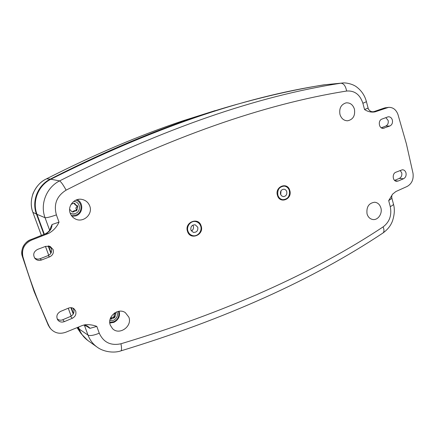 <?xml version="1.0" encoding="UTF-8"?>
<svg xmlns="http://www.w3.org/2000/svg" width="435" height="435" viewBox="0 0 435 435"><rect width="100%" height="100%" fill="white"/><g stroke="black" fill="none" stroke-linecap="round" stroke-linejoin="round"><path stroke-width="0.65" d="M201.139 225.906C204.445 234.943 190.209 240.734 187.49 231.366C184.157 222.198 198.545 216.548 201.139 225.906M289.786 190.454C292.684 199.138 279.825 204.374 277.459 195.38C274.534 186.577 287.524 181.477 289.786 190.454M45.175 233.954L45.229 233.894C48.41 232.17 50.155 230.224 50.465 228.054L52.064 224.52C51.885 228.843 49.633 231.969 45.305 233.905L30.798 239.625C24.523 241.599 20.048 250.31 22.299 256.248L34.175 291.646L48.318 325.309L49.911 327.843M53.114 249.538L50.117 246.4L45.718 246.33L37.557 249.418C33.62 251.626 32.728 254.6 34.882 258.352C36.67 260.309 38.878 260.859 41.494 260.01L49.617 256.884C52.793 255.301 53.962 252.855 53.114 249.538M49.237 246.107L51.373 248.7C52.14 251.8 51.047 254.105 48.1 255.611L40.085 258.722C38.144 259.45 36.279 259.146 34.49 257.814M75.674 311.009L73.89 308.654C72.259 307.561 70.465 307.382 68.512 308.121L60.59 311.411C56.985 313.483 56.006 316.272 57.654 319.79C59.356 321.982 61.596 322.591 64.38 321.623L72.264 318.306C75.353 316.653 76.489 314.217 75.674 311.009M72.857 308.078L73.732 309.557C74.472 312.564 73.406 314.853 70.546 316.424L62.77 319.736C60.791 320.546 58.926 320.263 57.181 318.888M405.985 172.88C405.36 170.868 404.158 169.824 402.375 169.753L395.823 172.249C391.978 173.598 392.544 181.074 396.492 181.281L398.112 181.042L403.506 178.769C405.627 177.583 406.453 175.62 405.985 172.88M403.506 178.769L399.346 178.404C401.364 177.279 402.157 175.425 401.739 172.853L400.135 170.455M392.37 120.087C391.62 117.782 390.228 116.683 388.189 116.797L381.952 119.076C377.77 120.397 378.809 128.597 383.115 128.358L389.836 126.014C392.006 124.878 392.849 122.904 392.37 120.087M389.836 126.014L385.731 126.085C387.792 125.003 388.602 123.143 388.167 120.5L385.823 117.608M391.701 196.234L391.734 198.442L388.683 200.611L392.615 194.141L395.894 191.525L407.133 186.457C411.798 183.798 413.756 179.41 413.011 173.299L406.388 143.816L397.965 114.514C396.122 109.62 392.984 107.233 388.553 107.353L375.003 111.866C371.387 112.524 367.901 111.746 364.546 109.538L367.896 108.146L368.244 108.837C369.929 111.36 371.871 112.268 374.073 111.572L374.279 111.529C371.539 112.279 369.413 111.153 367.896 108.146M339.969 114.465C341.339 118.586 343.884 120.702 347.592 120.794C353.073 119.581 355.357 115.705 354.438 109.163C352.932 104.704 350.153 102.6 346.108 102.861C341.051 104.454 339.001 108.32 339.969 114.465M70.204 213.21C71.171 215.787 72.879 217.696 75.32 218.935C83.194 223.215 93.101 214.286 89.762 206.049C88.338 202.405 85.695 200.182 81.84 199.377C74.385 197.784 67.338 206.103 70.204 213.21M110.311 325.184L112.502 328.604C119.239 335.798 132.621 326.304 128.847 317.153L125.34 312.645C118.173 307.355 106.803 316.745 110.311 325.184M367.048 213.906C368.01 217.027 369.87 218.881 372.616 219.474C377.776 220.588 382.659 213.726 380.886 207.908C379.826 204.51 377.77 202.618 374.709 202.231C368.815 203.053 366.259 206.946 367.048 213.906M52.064 224.52L59.024 222.138C56.778 227.065 53.304 230.822 48.595 233.41L31.51 240.104C24.295 243.649 21.435 249.217 22.93 256.808C30.135 281.113 38.851 304.261 49.09 326.261L50.58 328.675C54.652 333.161 59.731 334.346 65.805 332.231L82.345 325.483L85.178 324.717C89.235 324.434 93.112 324.994 96.804 326.402L89.925 328.354L86.897 326.375L83.732 325.016M78.474 327.06L79.213 329.067C81.013 333.841 83.933 337.68 87.973 340.589L97.152 347.135C92.938 344.096 89.893 340.083 88.006 335.091C90.012 336.048 93.764 335.418 99.267 333.205C103.525 342.405 110.756 345.928 120.963 343.77C121.746 348.054 121.718 350.42 120.881 350.882C225.297 319.116 312.613 279.857 382.827 233.095L382.827 233.095C387.612 229.685 390.858 225.564 392.571 220.724C394.567 214.439 394.86 208.898 393.447 204.097M120.963 343.77C225.613 312.33 312.999 273.365 383.126 226.885C389.57 221.97 391.946 215.2 390.266 206.582C392.555 205.554 393.604 204.684 393.419 203.982L391.63 197.207M364.546 109.538L362.872 103.225C359.962 94.509 354.547 90.447 346.63 91.04C263.24 104.291 169.737 137.324 66.12 190.138C56.746 196.016 53.505 204.265 56.392 214.879L59.024 222.138M324.744 84.771C242.773 97.228 151.483 128.711 50.862 179.225L59.568 180.911C163.462 128.613 257.232 96.048 340.882 83.21L324.744 84.771L341.818 83.08M346.63 91.04C345.635 86.01 343.721 83.4 340.882 83.21L342.47 83.014C345.151 82.46 352.937 83.846 356.939 87.218C361.648 90.888 364.786 95.624 366.352 101.431C366.433 101.741 365.275 102.339 362.872 103.225M49.579 230.088L45.05 217.707C39.835 204.113 46.518 187.403 59.568 180.911C61.036 181.781 63.222 184.853 66.12 190.138M56.392 214.879C50.596 216.913 46.817 217.853 45.05 217.707L36.997 214.325C31.978 201.378 38.285 185.435 50.862 179.225M36.997 214.325L44.326 234.253M48.649 245.992L51.156 252.806M71.351 307.697L73.515 313.575M383.126 226.885C384.317 230.001 384.214 232.072 382.827 233.095M399.346 178.404L394.578 180.373M385.731 126.085L381.256 127.781M388.39 107.374L384.431 108.016L374.279 111.529L375.003 111.866M83.781 325.005C86.413 325.282 88.463 326.397 89.925 328.354M391.734 198.442L391.794 195.734L392.354 194.456M30.689 239.669L45.229 233.894L48.595 233.41M89.784 328.05L89.561 327.702M77.74 327.365L81.149 333.699L87.652 340.36M78.621 328.664L78.088 327.218M73.249 314.065L70.894 307.67M50.884 253.3L48.176 245.949M43.93 234.405L36.458 214.096L32.881 212.356L41.407 235.4M227.853 106.966L182.787 120.848C139.205 135.448 93.786 154.778 46.534 178.834L50.275 179.111C37.78 185.283 31.434 201.149 36.458 214.096M46.534 178.834L46.159 179.024C34.18 184.902 28.106 200.035 32.929 212.416L33.065 212.797M50.275 179.111C117.994 144.637 181.689 119.304 241.354 103.111C269.847 95.265 297.279 89.186 323.656 84.879L325.385 84.678M109.827 320.677L113.508 320.312C117.037 318.289 118.157 315.457 116.863 311.813M110.191 318.953L111.17 319.116L114.519 317.664L115.014 317.028L115.672 313.825L115.259 312.564M114.824 312.825L115.661 313.466M114.791 312.847L115.672 313.825M114.791 313.156L115.645 313.967M114.764 313.292L114.481 313.553L115.389 314.249M114.481 313.553L114.041 315.5L114.911 316.163M114.111 315.544L114.144 316.348L115.014 317.028M114.144 316.348L113.644 316.979L114.519 317.664M113.644 316.979L113.334 317.191L114.209 317.882M113.334 317.191L114.079 317.936M112.817 317.158L110.947 317.963L111.844 318.681M110.947 317.963L111.838 318.741M110.354 318.458L111.17 319.116M110.947 318.028L110.37 318.42M73.939 203.188L75.407 205.102L76.19 205.32L74.347 203.259L73.705 203.178L71.079 204.379M76.527 205.353L76.908 206.255L77.642 206.462L76.897 205.271L76.19 205.32M70.138 213.03C71.824 213.944 73.575 214.091 75.396 213.46C81.633 211.502 80.252 201.476 73.716 201.405M69.6 209.936L70.475 209.953L71.672 211.676L72.922 212.073L75.413 210.796L76.125 210.975L76.973 210.138L77.642 206.462M74.113 203.21L74.51 203.314M74.309 203.754L75.065 203.955M76.631 205.499L77.359 205.701M76.908 206.255L76.913 206.636L77.653 206.842M76.913 206.636L77.626 206.984M76.886 206.772L76.593 207.049L77.354 207.267M76.593 207.049C75.815 207.609 75.69 208.294 76.212 209.099L76.973 209.327M76.212 209.099L77.028 209.36M76.272 209.132L76.245 209.915L76.973 210.138M76.245 209.915L75.723 210.545L76.446 210.768M75.723 210.545L75.396 210.747L76.125 210.975M75.576 210.893L75.989 211.024M75.413 210.796L74.641 210.556L72.884 211.421L73.635 211.66M72.884 211.421L73.629 211.72M72.89 211.486L72.21 211.84L72.922 212.073M69.6 209.844L69.959 209.958M69.6 209.893L69.899 209.991M191.373 231.007C193.178 229.903 193.831 228.299 193.341 226.2L192.808 225.145M190.878 230.006L193.314 232.393C196.663 232.497 198.153 230.784 197.789 227.244L195.266 224.83C191.96 224.792 190.497 226.515 190.878 230.006M200.676 226.091C199.839 223.731 198.268 222.242 195.962 221.622C191.063 220.246 186.098 226.146 187.963 231.175C188.757 233.41 190.225 234.862 192.373 235.542C197.349 237.195 202.563 231.23 200.676 226.091M280.678 194.597L281.021 190.731M280.521 194.157L281.554 195.832L283.239 196.598C285.958 196.337 287.127 194.695 286.757 191.661C286.268 190.22 285.344 189.404 283.979 189.209C281.293 189.508 280.14 191.155 280.521 194.157M289.362 190.622C288.459 187.947 286.741 186.441 284.202 186.098C279.286 186.675 277.177 189.709 277.883 195.212C278.764 197.794 280.417 199.29 282.842 199.692C287.872 199.246 290.042 196.223 289.362 190.622M48.269 325.211L49.09 326.261M96.804 326.402L99.267 333.205M390.266 206.582L388.683 200.611M79.213 329.067L88.006 335.091L84.374 325.162M386.775 107.749L384.225 108.059L374.073 111.572M22.93 256.808L22.272 256.204C20.777 248.662 23.593 243.127 30.733 239.614L31.51 240.104M41.494 260.01L40.085 258.722M64.38 321.623L62.77 319.736M72.264 318.306L70.546 316.424M49.617 256.884L48.1 255.611M398.112 181.042L395.062 180.753M384.312 128.135L382.028 128.167M22.272 256.15L34.142 291.597L49.329 327.071M45.474 246.422L48.753 255.312M68.268 308.225L71.177 316.109M109.756 322.281L113.905 321.71C118.184 319.323 119.685 315.875 118.412 311.373M114.546 313.543L115.449 314.233M71.248 215.325L75.848 215.037C82.688 212.873 82.759 202.199 75.929 200.1M77.218 199.638C83.868 202.884 83.003 213.601 75.918 215.874L72.058 216.407L75.88 215.874M74.119 203.297L74.847 203.488M74.227 203.39L74.956 203.58M74.336 203.694L75.081 203.895M76.663 207.033L77.419 207.25M81.405 199.312L81.84 199.377M97.152 347.135C103.215 351.703 113.508 353.427 120.881 350.882M368.369 109.071L366.368 101.48M49.802 327.707L50.58 328.675M384.225 108.059L385.867 107.662M77.06 327.637L81.149 333.699M46.469 178.85C93.699 154.806 139.118 135.481 182.733 120.865L215.184 110.599M46.094 179.046C40.667 181.574 36.328 186.354 33.076 193.396C30.716 200.453 30.651 206.772 32.881 212.356M71.161 316.12L68.246 308.23M48.731 255.323L45.452 246.433M41.385 235.411L33.022 212.737M119.157 311.253C120.256 316.153 118.516 319.845 113.943 322.33L109.81 323.036M114.96 316.212L114.041 315.5M113.676 317.822L112.768 317.104M70.421 209.936L69.714 209.713"/></g></svg>
